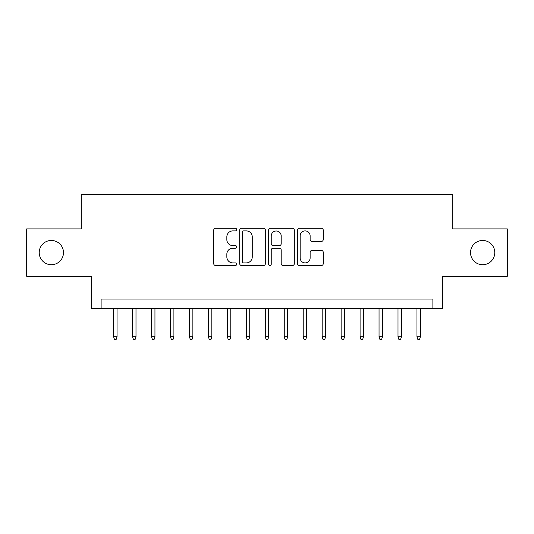 <?xml version="1.0" encoding="UTF-8"?>
<svg xmlns="http://www.w3.org/2000/svg" width="534" height="534" viewBox="0 0 534 534"><rect width="100%" height="100%" fill="white"/><g stroke="black" fill="none" stroke-linecap="round" stroke-linejoin="round"><path stroke-width="0.8" d="M236.669 229.6A1.302 1.302 0 0 0 235.367 228.292L215.589 228.292A1.862 1.862 0 0 0 213.733 230.154L213.733 263.649A1.862 1.862 0 0 0 215.589 265.511L235.367 265.511A1.302 1.302 0 0 0 236.669 264.21A1.302 1.302 0 0 0 235.367 262.908L232.804 262.908A5.954 5.954 0 0 1 226.85 256.954L226.85 254.164A5.954 5.954 0 0 1 232.804 248.21L235.367 248.21A1.302 1.302 0 0 0 236.669 246.902A1.302 1.302 0 0 0 235.367 245.6L232.804 245.6A5.954 5.954 0 0 1 226.85 239.646L226.85 236.856A5.954 5.954 0 0 1 232.804 230.902L235.367 230.902A1.302 1.302 0 0 0 236.669 229.6M470.521 252.589A12.135 12.135 0 0 0 482.656 264.724A12.135 12.135 0 0 0 494.784 252.589A12.135 12.135 0 0 0 482.656 240.46A12.135 12.135 0 0 0 470.521 252.589M39.216 252.589A12.135 12.135 0 0 0 51.344 264.724A12.135 12.135 0 0 0 63.479 252.589A12.135 12.135 0 0 0 51.344 240.46A12.135 12.135 0 0 0 39.216 252.589M321.388 241.415A1.862 1.862 0 0 0 323.244 239.552L323.244 230.154A1.862 1.862 0 0 0 321.388 228.292L299.427 228.292A1.862 1.862 0 0 0 297.565 230.154L297.565 263.649A1.862 1.862 0 0 0 299.427 265.511L321.388 265.511A1.862 1.862 0 0 0 323.244 263.649L323.244 252.302A1.862 1.862 0 0 0 321.388 250.439L311.989 250.439A1.862 1.862 0 0 0 310.127 252.302L310.127 257.929A4.98 4.98 0 0 1 305.148 262.908A4.98 4.98 0 0 1 300.168 257.929L300.168 235.881A4.98 4.98 0 0 1 305.148 230.902A4.98 4.98 0 0 1 310.127 235.881L310.127 239.552A1.862 1.862 0 0 0 311.989 241.415L321.388 241.415M432.887 308.518L442.366 308.518L442.366 276.292L507.3 276.292L507.3 228.892L452.792 228.892L452.792 194.77L81.208 194.77L81.208 228.892L26.7 228.892L26.7 276.292L91.634 276.292L91.634 308.518L432.887 308.518L432.887 299.04L101.113 299.04L101.113 308.518M265.371 230.154A1.862 1.862 0 0 0 263.509 228.292L241.555 228.292A1.862 1.862 0 0 0 239.693 230.154L239.693 263.649A1.862 1.862 0 0 0 241.555 265.511L263.509 265.511A1.862 1.862 0 0 0 265.371 263.649L265.371 230.154M270.491 228.292L292.445 228.292A1.862 1.862 0 0 1 294.307 230.154L294.307 263.649A1.862 1.862 0 0 1 292.445 265.511L283.053 265.511A1.862 1.862 0 0 1 281.191 263.649L281.191 250.066A1.862 1.862 0 0 0 279.329 248.21L273.094 248.21A1.862 1.862 0 0 0 271.232 250.066L271.232 264.21A1.302 1.302 0 0 1 269.93 265.511A1.302 1.302 0 0 1 268.629 264.21L268.629 230.154A1.862 1.862 0 0 1 270.491 228.292M243.597 230.902A1.302 1.302 0 0 0 242.296 232.203L242.296 261.607A1.302 1.302 0 0 0 243.597 262.908L246.294 262.908A5.954 5.954 0 0 0 252.255 256.954L252.255 236.856A5.954 5.954 0 0 0 246.294 230.902L243.597 230.902M281.191 235.968A4.98 4.98 0 0 0 276.212 230.995A4.98 4.98 0 0 0 271.232 235.968L271.232 243.738A1.862 1.862 0 0 0 273.094 245.6L279.329 245.6A1.862 1.862 0 0 0 281.191 243.738L281.191 235.968M117.039 336.767L116.278 339.23L114.383 339.23L113.622 336.767L117.039 336.767L117.039 308.518M113.622 336.767L113.622 308.518M135.996 336.767L135.236 339.23L133.34 339.23L132.586 336.767L135.996 336.767L135.996 308.518M132.586 336.767L132.586 308.518M154.953 336.767L154.199 339.23L152.303 339.23L151.543 336.767L154.953 336.767L154.953 308.518M151.543 336.767L151.543 308.518M173.91 336.767L173.156 339.23L171.26 339.23L170.5 336.767L173.91 336.767L173.91 308.518M170.5 336.767L170.5 308.518M192.874 336.767L192.113 339.23L190.217 339.23L189.457 336.767L192.874 336.767L192.874 308.518M189.457 336.767L189.457 308.518M211.831 336.767L211.07 339.23L209.174 339.23L208.42 336.767L211.831 336.767L211.831 308.518M208.42 336.767L208.42 308.518M230.788 336.767L230.034 339.23L228.138 339.23L227.377 336.767L230.788 336.767L230.788 308.518M227.377 336.767L227.377 308.518M249.745 336.767L248.991 339.23L247.095 339.23L246.334 336.767L249.745 336.767L249.745 308.518M246.334 336.767L246.334 308.518M268.709 336.767L267.948 339.23L266.052 339.23L265.291 336.767L268.709 336.767L268.709 308.518M265.291 336.767L265.291 308.518M287.666 336.767L286.905 339.23L285.009 339.23L284.255 336.767L287.666 336.767L287.666 308.518M284.255 336.767L284.255 308.518M306.623 336.767L305.862 339.23L303.966 339.23L303.212 336.767L306.623 336.767L306.623 308.518M303.212 336.767L303.212 308.518M325.58 336.767L324.826 339.23L322.93 339.23L322.169 336.767L325.58 336.767L325.58 308.518M322.169 336.767L322.169 308.518M344.543 336.767L343.783 339.23L341.887 339.23L341.126 336.767L344.543 336.767L344.543 308.518M341.126 336.767L341.126 308.518M363.5 336.767L362.74 339.23L360.844 339.23L360.09 336.767L363.5 336.767L363.5 308.518M360.09 336.767L360.09 308.518M382.457 336.767L381.697 339.23L379.801 339.23L379.047 336.767L382.457 336.767L382.457 308.518M379.047 336.767L379.047 308.518M401.414 336.767L400.66 339.23L398.764 339.23L398.004 336.767L401.414 336.767L401.414 308.518M398.004 336.767L398.004 308.518M420.378 336.767L419.617 339.23L417.721 339.23L416.961 336.767L420.378 336.767L420.378 308.518M416.961 336.767L416.961 308.518"/></g></svg>
